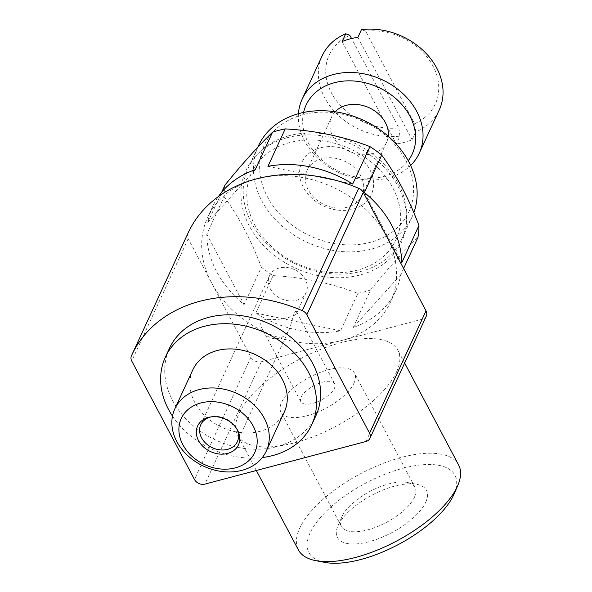 <?xml version="1.0" encoding="UTF-8"?>
<svg xmlns="http://www.w3.org/2000/svg" width="592" height="592" viewBox="0 0 592 592"><rect width="100%" height="100%" fill="white"/><g stroke="black" fill="none" stroke-linecap="round" stroke-linejoin="round"><path stroke-width="0.44" stroke-dasharray="2.96 2.22" d="M414.622 123.721A58.438 46.405 -155.2 0 0 433.018 66.097A58.438 46.405 -155.2 0 0 365.619 31.161L414.622 123.721L415.68 131.957A64.484 51.208 -155.2 0 0 439.257 109.875M365.619 31.161L361.483 29.6M236.578 428.556A20.15 15.999 -155.2 0 0 236.141 427.772A20.15 15.999 -155.2 0 0 212.114 416.687A20.15 15.999 -155.2 0 0 211.233 416.864M279.276 268.006A20.15 15.999 -155.2 0 0 269.53 275.717A20.15 15.999 -155.2 0 0 281.126 298.694A20.15 15.999 -155.2 0 0 306.123 292.603A20.15 15.999 -155.2 0 0 300.877 273.837A20.15 15.999 -155.2 0 0 279.276 268.006M294.305 312.613L289.962 327.635C285.018 342.109 267.199 341.85 262.811 329.899C257.113 319.747 264.158 318.807 272.461 319.591C282.599 319.732 296.629 315.995 296.636 313.175L296.681 311.969C296.17 310.992 295.378 311.207 294.305 312.613M188.138 232.908A141.059 112.014 24.8 0 0 187.864 233.514A8.059 6.401 24.8 0 0 188.197 238.709L211.566 282.85A100.758 80.009 -155.2 0 0 341.88 340.459L261.338 361.764A8.059 6.401 24.8 0 1 250.912 357.161L211.566 282.85A100.758 80.009 24.8 0 1 207.629 217.486A100.758 80.009 24.8 0 1 256.351 178.925A100.758 80.009 24.8 0 1 386.665 236.541A100.758 80.009 24.8 0 1 390.609 301.905A100.758 80.009 24.8 0 1 341.88 340.459L422.429 319.162L365.982 441.499M221.726 192.185L207.792 222.385A100.758 80.009 24.8 0 1 212.757 206.364A100.758 80.009 24.8 0 1 218.352 196.611M225.064 184.941A100.758 80.009 -155.2 0 0 224.087 196.759L206.815 234.21A100.758 80.009 24.8 0 0 244.096 304.621L206.815 234.21M224.087 196.759C238.458 215.991 250.882 239.464 261.368 267.177L244.096 304.621M261.368 267.177A100.758 80.009 -155.2 0 0 273.09 275.635L255.811 313.087A100.758 80.009 24.8 0 0 340.555 330.81L255.811 313.087M273.09 275.635C303.119 277.278 331.365 283.191 357.827 293.358L340.555 330.81M357.827 293.358A100.758 80.009 -155.2 0 0 370.525 290.006L353.246 327.45A100.758 80.009 24.8 0 0 395.737 290.783L390.609 301.905M403.596 268.502L400.71 274.762A100.758 80.009 24.8 0 1 395.737 290.783M287.394 137.655A85.64 68.006 -155.2 0 0 277.478 257.683A85.64 68.006 -155.2 0 0 406.371 223.591A85.64 68.006 -155.2 0 0 287.394 137.655M370.525 290.006C388.197 268.317 404.018 250.756 417.982 237.318M426.329 316.076A8.059 6.401 24.8 0 1 422.429 319.162M172.479 416.087A80.608 64.01 -155.2 0 0 262.323 457.542M315.869 415.799A80.608 64.01 24.8 0 1 276.886 446.649A80.608 64.01 24.8 0 1 190.476 423.339A80.608 64.01 24.8 0 1 169.482 348.266M192.829 369.822A50.379 40.004 -155.2 0 0 221.808 427.254A50.379 40.004 -155.2 0 0 284.315 412.032M396.559 371.894A90.68 38.177 -27.9 0 0 397.905 350.301A90.68 38.177 -27.9 0 0 299.9 358.989A90.68 38.177 -27.9 0 0 237.621 435.164A90.68 38.177 -27.9 0 0 315.07 436.001A90.68 38.177 -27.9 0 0 396.559 371.894M289.962 142.502A79.594 63.211 -155.2 0 0 280.741 254.057A79.594 63.211 -155.2 0 0 400.54 222.37A79.594 63.211 -155.2 0 0 289.962 142.502M400.71 274.762L353.246 327.45M207.792 222.385L255.248 169.697M267.947 166.337L352.684 184.06M364.406 192.526L401.687 262.937M454.145 493.913A82.621 34.787 -27.9 0 0 365.634 483.146A82.621 34.787 -27.9 0 0 324.793 562.4M425.685 502.305A50.379 21.208 -27.9 0 0 416.738 484.308A50.379 21.208 -27.9 0 0 371.991 495.141A50.379 21.208 -27.9 0 0 337.869 526.066A50.379 21.208 -27.9 0 0 369.563 541.562A50.379 21.208 -27.9 0 0 425.685 502.305M458.63 464.994A90.68 38.177 -27.9 0 0 360.624 473.681A90.68 38.177 -27.9 0 0 298.353 549.857M414.4 497.317A41.655 17.538 -27.9 0 0 415.022 487.401A41.655 17.538 -27.9 0 0 407.007 482.436A41.655 17.538 -27.9 0 0 370 491.39A41.655 17.538 -27.9 0 0 341.791 516.964A41.655 17.538 -27.9 0 0 341.399 526.384A41.655 17.538 -27.9 0 0 376.971 526.762A41.655 17.538 -27.9 0 0 414.4 497.317M353.957 383.165A41.655 17.538 -27.9 0 0 354.578 373.241A41.655 17.538 -27.9 0 0 309.557 377.237A41.655 17.538 -27.9 0 0 280.956 412.224A41.655 17.538 -27.9 0 0 316.528 412.609A41.655 17.538 -27.9 0 0 353.957 383.165M334.399 388.337A19.144 8.059 -27.9 0 0 334.687 383.779A19.144 8.059 -27.9 0 0 313.997 385.614A19.144 8.059 -27.9 0 0 300.847 401.694A19.144 8.059 -27.9 0 0 317.194 401.864A19.144 8.059 -27.9 0 0 334.399 388.337M349.857 35.335A58.438 46.405 -155.2 0 0 331.461 92.959A58.438 46.405 -155.2 0 0 398.867 127.887L351.544 38.51M398.867 127.887L399.918 136.123L396.329 143.908L342.132 41.551M322.152 55.848A64.484 51.208 -155.2 0 0 335.782 112.835A64.484 51.208 -155.2 0 0 399.918 136.123M298.442 113.694A64.484 51.208 -155.2 0 0 339.238 172.731A64.484 51.208 -155.2 0 0 410.633 165.449M415.68 131.957L412.084 139.742A64.484 51.208 24.8 0 1 396.329 143.908M303.592 112.45A58.438 46.405 -155.2 0 0 339.712 171.71A58.438 46.405 -155.2 0 0 408.236 160.728M335.176 111.77A30.229 24.006 -155.2 0 0 331.705 116.913A30.229 24.006 -155.2 0 0 349.095 151.367A30.229 24.006 -155.2 0 0 386.598 142.235A30.229 24.006 -155.2 0 0 388.256 136.264M321.693 158.723A30.229 24.006 -155.2 0 0 307.078 170.296A30.229 24.006 -155.2 0 0 324.468 204.751A30.229 24.006 -155.2 0 0 361.971 195.619A30.229 24.006 -155.2 0 0 354.097 167.462A30.229 24.006 -155.2 0 0 321.693 158.723M320.324 147.815A38.288 30.407 -155.2 0 0 315.891 201.472A38.288 30.407 -155.2 0 0 373.515 186.236A38.288 30.407 -155.2 0 0 320.324 147.815M302.793 114.7A79.594 63.211 -155.2 0 0 293.565 226.255A79.594 63.211 -155.2 0 0 413.364 194.568A79.594 63.211 -155.2 0 0 302.793 114.7M258.438 145.832A84.634 67.207 -155.2 0 0 307.137 242.313A84.634 67.207 -155.2 0 0 412.143 216.746A84.634 67.207 -155.2 0 0 413.823 212.676M289.111 135.686A84.634 67.207 -155.2 0 0 248.181 168.076A84.634 67.207 -155.2 0 0 296.873 264.557A84.634 67.207 -155.2 0 0 401.879 238.99A84.634 67.207 -155.2 0 0 379.842 160.158A84.634 67.207 -155.2 0 0 289.111 135.686M357.894 37.385L412.084 139.742M261.338 361.764L204.891 484.101M250.912 357.161L194.472 479.498M188.197 238.709L131.75 361.046M187.864 233.514L131.424 355.851M269.53 275.717L200.777 424.745M306.123 292.603L296.636 313.175M289.962 327.635L237.37 441.632M212.757 206.364L207.629 217.486M212.114 416.687L210.286 417.005M236.141 427.772L237.089 429.37M404.654 363.044L397.905 350.301M256.329 470.499L237.621 435.164M341.791 516.964L337.869 526.066M407.007 482.436L416.738 484.308M415.022 487.401L354.578 373.241M341.399 526.384L280.956 412.224M334.687 383.779L296.666 311.977M300.847 401.694L262.826 329.885M331.705 116.913L307.078 170.296M386.598 142.235L361.971 195.619M257.816 147.193L248.181 168.076M412.143 216.746L401.879 238.99"/><path stroke-width="0.89" d="M410.633 165.449A64.484 51.208 -155.2 0 0 419.247 153.254L439.257 109.875A64.484 51.208 -155.2 0 0 425.626 52.888A64.484 51.208 -155.2 0 0 361.483 29.6L357.894 37.385A64.484 51.208 24.8 0 0 349.739 38.954A64.484 51.208 24.8 0 0 342.132 41.551L345.728 33.766A64.484 51.208 -155.2 0 0 322.152 55.848L302.135 99.219A64.484 51.208 -155.2 0 0 298.442 113.694M211.233 416.864A20.15 15.999 -155.2 0 0 210.523 417.034A20.15 15.999 -155.2 0 0 200.777 424.745A20.15 15.999 -155.2 0 0 212.365 447.722A20.15 15.999 -155.2 0 0 237.37 441.632A20.15 15.999 -155.2 0 0 236.578 428.556M403.596 268.502L417.982 237.318A100.758 80.009 -155.2 0 0 418.958 225.493C408.487 197.809 396.063 174.337 381.677 155.082A100.758 80.009 -155.2 0 0 369.963 146.616C343.834 136.515 315.588 130.603 285.218 128.893A100.758 80.009 -155.2 0 0 278.758 130.358A100.758 80.009 -155.2 0 0 272.527 132.253L255.248 169.697A100.758 80.009 24.8 0 0 218.352 196.611M272.527 132.253C258.756 145.477 242.935 163.037 225.064 184.941L221.726 192.185M418.958 225.493L401.687 262.937A100.758 80.009 24.8 0 0 364.406 192.526L381.677 155.082M369.963 146.616L352.684 184.06A100.758 80.009 24.8 0 0 267.947 166.337L285.218 128.893M131.698 355.244L188.138 232.908A141.059 112.014 24.8 0 1 256.351 178.925A141.059 112.014 24.8 0 1 358.715 188.323A8.059 6.401 24.8 0 1 363.296 192.393L426.011 310.844A8.059 6.401 24.8 0 1 426.329 316.076L369.882 438.413A8.059 6.401 24.8 0 1 365.982 441.499L204.891 484.101A8.059 6.401 24.8 0 1 194.472 479.498L131.75 361.046A8.059 6.401 24.8 0 1 131.424 355.851A141.059 112.014 24.8 0 1 131.698 355.244A141.059 112.014 24.8 0 1 302.275 310.659A8.059 6.401 24.8 0 1 306.848 314.729L369.571 433.181A8.059 6.401 24.8 0 1 369.882 438.413M262.323 457.542A80.608 64.01 -155.2 0 0 311.762 424.693A80.608 64.01 -155.2 0 0 290.776 349.62A80.608 64.01 -155.2 0 0 204.358 326.318A80.608 64.01 -155.2 0 0 165.375 357.161A80.608 64.01 -155.2 0 0 172.479 416.087M165.375 357.161L169.482 348.266A80.608 64.01 24.8 0 1 208.465 317.416A80.608 64.01 24.8 0 1 294.875 340.718A80.608 64.01 24.8 0 1 315.869 415.799L311.762 424.693M266.304 451.067L284.315 412.032A50.379 40.004 -155.2 0 0 271.195 365.109A50.379 40.004 -155.2 0 0 217.19 350.545A50.379 40.004 -155.2 0 0 192.829 369.822L174.818 408.857A50.379 40.004 -155.2 0 0 203.803 466.281A50.379 40.004 -155.2 0 0 266.304 451.067A50.379 40.004 -155.2 0 0 253.191 404.144A50.379 40.004 -155.2 0 0 199.178 389.573A50.379 40.004 -155.2 0 0 174.818 408.857M200.858 402.952A40.493 32.153 -155.2 0 0 196.167 459.703A40.493 32.153 -155.2 0 0 257.113 443.586A40.493 32.153 -155.2 0 0 200.858 402.952M227.587 453.435A22.481 17.849 24.8 0 1 198.512 440.581A22.481 17.849 24.8 0 1 208.502 417.397A22.481 17.849 24.8 0 1 210.286 417.005A22.481 17.849 24.8 0 1 237.089 429.37A22.481 17.849 24.8 0 1 227.587 453.435M256.329 470.499L298.353 549.857A90.68 38.177 -27.9 0 0 315.802 560.668L324.793 562.4A82.621 34.787 -27.9 0 0 397.395 545.047A82.621 34.787 -27.9 0 0 453.701 494.897A82.621 34.787 -27.9 0 0 454.145 493.913L457.771 485.507A90.68 38.177 -27.9 0 0 458.63 464.994L404.654 363.044M315.802 560.668A90.68 38.177 -27.9 0 0 395.486 541.628A90.68 38.177 -27.9 0 0 457.283 486.587A90.68 38.177 -27.9 0 0 457.771 485.507M351.544 38.51L349.857 35.335L345.728 33.766M419.247 153.254A64.484 51.208 -155.2 0 0 402.449 93.188A64.484 51.208 -155.2 0 0 333.318 74.548A64.484 51.208 -155.2 0 0 302.135 99.219M408.236 160.728A58.438 46.405 -155.2 0 0 400.37 102.941A58.438 46.405 -155.2 0 0 334.347 82.725A58.438 46.405 -155.2 0 0 303.592 112.45M388.256 136.264A30.229 24.006 -155.2 0 0 375.772 111.651A30.229 24.006 -155.2 0 0 346.32 105.339A30.229 24.006 -155.2 0 0 335.176 111.77M413.823 212.676A84.634 67.207 -155.2 0 0 388.086 136.116A84.634 67.207 -155.2 0 0 299.367 113.442A84.634 67.207 -155.2 0 0 258.438 145.832L257.816 147.193M426.011 310.844L369.571 433.181M363.296 192.393L306.848 314.729M358.715 188.323L302.275 310.659"/></g></svg>
